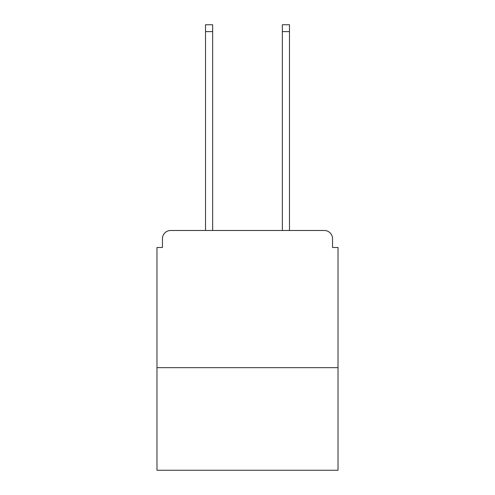 <?xml version="1.0" encoding="UTF-8"?>
<svg xmlns="http://www.w3.org/2000/svg" width="495" height="495" viewBox="0 0 495 495"><rect width="100%" height="100%" fill="white"/><g stroke="black" fill="none" stroke-linecap="round" stroke-linejoin="round"><path stroke-width="0.74" d="M338.029 367.655L338.029 247.5L332.541 247.5L332.541 238.72A8.229 8.229 0 0 0 324.312 230.491L170.688 230.491A8.229 8.229 0 0 0 162.459 238.72L162.459 247.5L156.971 247.5L156.971 470.25L338.029 470.25L338.029 367.655L156.971 367.655M162.459 238.72L162.459 247.5M324.312 230.491L290.293 230.491M204.707 230.491L170.688 230.491M332.541 247.5L332.541 238.72M212.658 31.606L205.53 31.606L205.53 24.75L212.658 24.75L212.658 230.491M205.53 31.606L205.53 230.491M289.47 24.75L289.47 31.606L282.342 31.606L282.342 24.75L289.47 24.75M282.342 230.491L282.342 31.606M289.47 230.491L289.47 31.606"/></g></svg>
